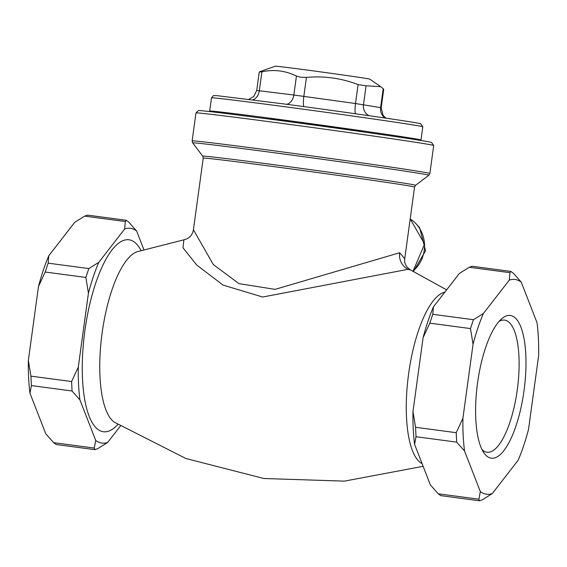 <?xml version="1.0" encoding="UTF-8"?>
<svg xmlns="http://www.w3.org/2000/svg" width="567" height="567" viewBox="0 0 567 567"><rect width="100%" height="100%" fill="white"/><g stroke="black" fill="none" stroke-linecap="round" stroke-linejoin="round"><path stroke-width="0.85" d="M399.629 252.754L275.08 289.361L238.941 283.635L213.298 264.534L193.425 229.741L203.234 158.101A106.646 1.219 7.8 0 1 274.499 166.705A106.646 1.219 7.8 0 1 414.555 187.053L404.739 258.687L399.629 252.754A15.996 15.118 99.7 0 0 408.127 269.304L410.784 270.09C406.071 267.071 404.058 263.265 404.739 258.672M183.878 239.827L182.999 247.814L196.706 265.016L223.065 285.095L262.677 297.023L408.127 269.304M215.099 112.181A106.646 1.219 7.8 0 1 209.684 111.054A106.646 1.219 7.8 0 1 297.98 121.933A106.646 1.219 7.8 0 1 415.242 138.809A106.646 1.219 7.8 0 1 420.998 139.999A106.646 1.219 7.8 0 1 415.476 139.631M385.971 118.156L383.094 115.413L381.187 107.751L383.71 89.331L383.207 88.693L380.719 86.687L366.076 85.766L358.096 84.596C341.426 78.203 324.204 75.801 306.435 77.403L300.893 77.261L296.442 76.07C285.477 70.655 273.967 69.231 261.911 71.803L259.254 72.052L259.899 71.648L275.307 66.211A47.727 0.546 7.8 0 1 307.179 70.067A47.727 0.546 7.8 0 1 369.847 79.16L380.719 86.687M120.381 426.051L107.652 442.458L97.722 448.653L94.866 449.652L94.285 448.065L95.71 440.417L79.919 399.877L72.059 390.996L71.591 381.548L78.303 367.09L88.431 293.125L85.858 277.433L88.828 268.574L98.757 262.379A108.318 35.423 97.6 0 0 88.431 293.125M29.973 393.236A108.318 35.423 -82.4 0 1 28.35 360.449L30.93 376.141L31.398 385.588L29.973 393.236L45.757 433.776L53.624 442.657L56.176 444.507L94.866 449.652M95.71 440.417A108.318 35.423 97.6 0 0 107.652 442.458M136.619 230.996A108.318 35.423 97.6 0 0 124.676 228.955L125.314 221.527L126.207 220.265L128.759 222.115L136.619 230.996L143.862 249.6M48.805 255.738L48.167 263.166L45.19 272.025L38.485 286.484A108.318 35.423 -82.4 0 1 48.805 255.738L74.724 222.314L84.653 216.119L125.314 221.527M28.35 360.449L38.485 286.484M78.303 367.09A108.318 35.423 97.6 0 0 79.919 399.877M126.207 220.265L87.509 215.127L84.653 216.119M538.65 355.466L528.515 429.432A108.318 35.423 97.6 0 1 518.195 460.177L492.276 493.595L482.347 499.789L479.491 500.789L478.909 499.201L480.334 491.561L464.543 451.013L456.683 442.132L456.215 432.692L462.92 418.226L473.055 344.261L470.475 328.569L473.452 319.71L483.375 313.516L509.301 280.098L509.939 272.663L510.824 271.409L513.376 273.251L521.243 282.132L537.027 322.68A108.318 35.423 97.6 0 1 538.65 355.466M414.59 444.372A108.318 35.423 -82.4 0 1 412.974 411.585L415.547 427.284L416.015 436.725L414.59 444.372L430.381 484.92L438.241 493.8L440.793 495.643L479.491 500.789M432.784 314.309L429.814 323.162L423.102 337.62A108.318 35.423 -82.4 0 1 433.429 306.875L432.784 314.309L473.452 319.71M412.974 411.585L423.102 337.62M510.824 271.409L472.134 266.263L469.278 267.263L459.348 273.457L433.429 306.875M266.61 118.694A50.931 0.581 7.8 0 1 313.594 124.697A50.931 0.581 7.8 0 1 363.05 131.87A50.931 0.581 7.8 0 1 364.113 132.054M477.57 382.881A71.988 23.538 97.6 0 0 483.807 452.721A71.988 23.538 97.6 0 0 524.121 389.947A71.988 23.538 97.6 0 0 501.611 318.824A71.988 23.538 97.6 0 0 477.57 382.881M499.031 321.411A66.651 21.794 -82.4 0 1 504.573 320.114A66.651 21.794 -82.4 0 1 517.395 389.054A66.651 21.794 -82.4 0 1 487.003 452.253A66.651 21.794 -82.4 0 1 481.993 449.553M521.243 282.132A108.318 35.423 97.6 0 0 509.301 280.098M483.375 313.516A108.318 35.423 97.6 0 0 473.055 344.261M462.92 418.226A108.318 35.423 97.6 0 0 464.543 451.013M480.334 491.561A108.318 35.423 97.6 0 0 492.276 493.595M98.757 262.379L124.676 228.955M413.031 271.182L424.605 244.044L410.189 218.919A31.993 30.235 99.7 0 1 412.946 271.139M444.847 292.147A87.098 28.485 97.6 0 0 408.509 374.674A87.098 28.485 97.6 0 0 422.103 463.664M114.52 422.295A87.098 28.485 -82.4 0 1 102.01 333.821A87.098 28.485 -82.4 0 1 137.207 251.698L183.708 239.862M282.749 106.447A106.646 1.219 7.8 0 1 417.05 125.598A106.646 1.219 7.8 0 1 422.805 126.788L420.664 123.748C419.105 122.748 345.955 112.174 283.961 103.945L216.828 95.632L213.348 95.646L211.491 97.843A106.646 1.219 7.8 0 1 282.749 106.447M276.136 122.614A119.977 1.368 7.8 0 1 427.22 144.167A119.977 1.368 7.8 0 1 433.698 145.506L431.572 142.466C429.864 141.332 347.252 129.396 277.348 120.119L223.327 113.166C195.459 109.856 199.393 110.629 198.315 110.622L195.969 112.939A119.977 1.368 7.8 0 1 276.136 122.614M414.555 187.053L415.576 185.303A107.425 1.226 -172.2 0 0 409.785 184.091A107.425 1.226 -172.2 0 0 274.499 164.791A107.425 1.226 -172.2 0 0 202.724 156.145L192.66 142.891A119.198 1.361 7.8 0 1 272.302 152.488A119.198 1.361 7.8 0 1 422.408 173.899A119.198 1.361 7.8 0 1 428.829 175.238L429.871 173.467A119.977 1.368 -172.2 0 0 423.393 172.127A119.977 1.368 -172.2 0 0 272.302 150.574A119.977 1.368 -172.2 0 0 192.135 140.9L195.969 112.939M286.704 104.314A10.667 8.058 97 0 0 293.848 95.015L256.723 90.472L253.796 96.461L248.75 99.367M261.911 71.803L259.317 90.748A10.667 8.058 -83 0 1 252.783 99.877M355.559 113.776A10.667 2.02 97.9 0 1 355.502 103.534L293.848 95.015L296.442 76.07M306.435 77.403L303.841 96.34A10.667 2.02 -82.1 0 0 303.919 106.624M385.17 118.042A10.667 10.078 99.7 0 1 380.613 107.631L355.502 103.534L358.096 84.596M366.076 85.766L363.475 104.711A10.667 10.078 -80.3 0 0 369.06 115.696M381.187 107.751L380.613 107.631L383.207 88.693M94.285 448.065L53.624 442.657M31.398 385.588L72.059 390.996M45.19 272.025L85.858 277.433M88.828 268.574L48.167 263.166M71.591 381.548L30.93 376.141M478.909 499.201L438.241 493.8M416.015 436.725L456.683 442.132M429.814 323.162L470.475 328.569M456.215 432.692L415.547 427.284M469.278 267.263L509.939 272.663M140.999 250.486A96.829 31.667 97.6 0 0 84.774 331.532A96.829 31.667 97.6 0 0 117.872 424.456M183.85 239.834C189.265 238.558 192.454 235.192 193.425 229.734M446.619 289.865L410.791 270.09M423.138 466.315L344.396 481.135L263.91 478.505L185.912 458.519L114.52 422.287M420.998 139.999L422.805 126.788M209.684 111.054L211.491 97.843M429.871 173.467L433.698 145.506M202.724 156.145L203.234 158.101M415.576 185.303L428.829 175.238M192.66 142.891L192.135 140.9M256.723 90.472L259.247 72.052M413.513 271.416L425.569 250.692L419.601 227.65L416.327 224.043"/></g></svg>
